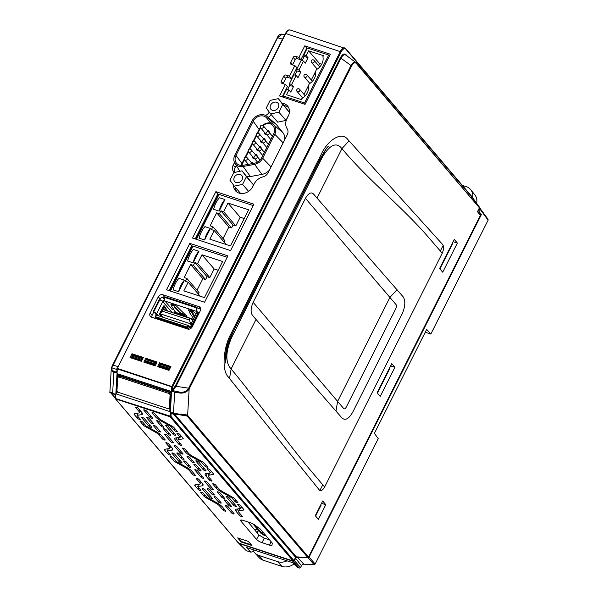 <?xml version="1.0" encoding="UTF-8"?>
<svg xmlns="http://www.w3.org/2000/svg" width="598" height="598" viewBox="0 0 598 598"><rect width="100%" height="100%" fill="white"/><g stroke="black" fill="none" stroke-linecap="round" stroke-linejoin="round"><path stroke-width="0.9" d="M112.506 393.207L112.686 393.634C110.211 392.811 109.277 392.251 109.897 391.952L112.633 393.252L110.391 392.602M282.562 39.132L277.285 37.629C278.519 35.125 280.118 33.951 282.084 34.108L277.629 37.644L111.819 367.86C111.602 369.549 112.364 370.708 114.106 371.358L113.859 372.031C111.908 371.306 111.056 370.05 111.295 368.263L112.775 364.937M109.897 391.952L111.295 368.263A0.665 0.456 -169.9 0 1 111.303 368.211L111.243 368.682M116.849 369.459L111.819 367.86A0.665 0.456 -169.9 0 0 111.303 368.211L112.409 365.438M114.106 371.358L116.117 372.016L116.849 371.328L115.87 372.689L117.014 371.717L116.894 368.637L117.014 371.717M117.888 366.544L112.701 365.086M345.973 48.894L471.687 196.346A0.665 0.553 139.5 0 1 471.949 197.108L345.906 49.268A0.665 0.553 -40.5 0 0 345.861 48.655L290.239 30.005A6.683 3.311 108.2 0 0 285.747 33.525L285.433 33.623M471.149 196.166L471.687 196.346M305.242 52.22L304.89 51.817M356.281 62.872L478.176 206.385M479.275 207.125A0.665 0.553 139.5 0 1 479.409 207.827L477.458 211.707L480.463 215.235L308.516 557.119A0.665 0.553 139.5 0 1 307.821 557.538L296.279 556.858A0.665 0.553 -40.5 0 0 295.584 557.284L173.697 414.332L171.163 413.382L171.648 412.941L171.364 412.5L170.243 413.412L171.648 412.941L173.771 413.502L173.472 413.076L178.989 414.122C183.003 414.108 185.881 414.519 187.63 415.363L308.516 557.119M471.493 198.005L471.949 197.108M345.995 55.166A0.665 0.553 139.5 0 1 346.025 54.657L347.229 56.07M346.16 55.36C344.508 53.97 342.789 54.926 341.002 58.223L340.352 57.812C342.385 54.239 344.276 53.192 346.025 54.657M479.409 207.827L356.259 63.381C354.831 62.177 353.283 63.037 351.617 65.959L341.002 58.223L175.999 386.301L175.349 385.889L340.352 57.812M351.617 65.959L189.491 388.311L175.999 386.301L172.934 390.673L172.523 389.814L175.349 385.889M345.906 49.268A6.01 2.983 108.2 0 0 341.122 51.929L172.702 386.794L172.523 389.814L171.611 389.844L172.59 391.428L172.934 390.673L180.222 392.228C183.885 392.482 186.643 391.242 188.512 388.491L350.966 65.548C352.88 62.349 354.599 61.392 356.116 62.685L345.794 55.016M189.491 388.311L189.155 388.947C187.174 391.929 184.191 393.305 180.207 393.08L174.683 392.191L175.05 391.413M319.923 490.45L322.756 484.814M303.074 551.976L303.463 551.192M440.345 251.018L443.178 245.382M439.597 268.547L454.256 239.402L457.365 243.057L442.707 272.202L439.597 268.547M453.314 241.271L453.927 241.981L457.365 243.057M453.927 241.981L453.067 241.764M325.805 504.645L318.413 519.348L315.296 515.693L322.688 500.989L325.805 504.645L321.5 503.352M321.746 502.858L322.359 503.568M380.231 396.429L377.114 392.774L391.772 363.629L394.889 367.284L380.231 396.429M390.838 365.49L391.451 366.2L394.889 367.284M390.584 365.991L391.451 366.2M229.52 378.534L319.28 489.919C320.842 491.399 322.628 490.427 324.632 487.011L307.783 467.083C281.979 436.039 256.273 398.948 231.12 368.959L229.796 367.314C225.341 360.751 225.977 350.779 231.688 337.384L322.105 157.603C329.109 145.718 335.254 142.219 340.561 147.101L341.936 148.625L317.045 198.125L313.427 193.887C311.072 191.779 308.419 193.251 305.458 198.319L253.156 302.319C250.712 307.992 250.465 312.291 252.408 315.221L256.019 319.459L231.12 368.959L229.52 378.534L228.137 376.815C221.297 369.706 223.727 346.676 230.835 334.058L321.253 154.277C327.405 140.537 341.346 131.014 347.61 139.267L349.053 140.866L341.936 148.625C366.97 178.705 398.694 203.918 425.23 233.564L442.221 253.216C443.865 249.373 444.015 246.488 442.677 244.567L349.053 140.866M317.045 198.125L403.089 296.735C405.683 300.846 405.354 306.58 402.103 313.943L352.708 412.164C348.896 418.847 345.352 420.813 342.063 418.069L256.019 319.459M253.156 302.319L343.663 408.494C344.433 409.286 345.323 408.8 346.324 407.021L395.726 308.8C396.594 306.856 396.676 305.421 395.973 304.502L305.458 198.319L389.903 297.423L397.02 289.656M356.259 63.381A0.665 0.553 -40.5 0 0 356.116 62.685M175.842 392.527L176.133 391.72L180.222 392.228L180.207 393.08M307.821 557.538L186.935 415.804A0.665 0.568 -46.8 0 0 187.63 415.363L189.155 388.947L188.512 388.491M186.935 415.804L184.864 414.96L178.937 414.511L178.989 414.122M184.864 414.96L178.937 414.511L174.631 413.39M178.937 414.481L173.771 413.502M174.168 413.652L296.279 556.858M173.697 414.332A0.665 0.553 139.5 0 1 174.399 413.906L187.204 416.081M115.466 398.485L115.347 395.405L115.474 398.492L170.983 416.402L293.924 560.588L295.584 557.284M174.855 413.786L171.447 412.934M293.924 560.588A0.665 0.553 139.5 0 1 293.08 560.984L170.146 416.799L171.776 386.824L117.186 368.884L117.328 368.398L115.556 398.859L238.497 543.044A0.665 0.553 139.5 0 1 238.168 542.663M341.122 51.929L285.747 33.525L117.328 368.398L172.702 386.794L171.783 386.831L171.91 386.33L340.329 51.465A6.683 3.311 -71.8 0 1 344.822 47.937M315.535 75.198L314.384 73.86M302.476 60.009L301.399 58.761M303.784 57.401L302.715 56.145M162.933 297.034L164.398 298.746M218.479 194.32L195.92 239.178M192.466 246.032L169.907 290.882M155.659 317.725L155.316 318.405M164.338 299.209L162.551 297.139M151.855 317.269A3.341 2.781 139.5 0 1 152.154 315.258L153.626 312.328M159.875 299.912L160.294 299.082A3.341 2.781 139.5 0 1 164.502 297.101L164.943 297.243M158.268 296.892L150.135 313.068A3.603 2.997 -40.5 0 0 150.524 316.559A3.603 2.997 -40.5 0 0 151.541 317.164L187.652 329.035A3.603 2.997 -40.5 0 0 192.19 326.897L200.33 310.713A3.603 2.997 -40.5 0 0 200.24 307.589A3.603 2.997 -40.5 0 0 198.925 306.625L162.813 294.754A3.603 2.997 -40.5 0 0 158.268 296.892L160.294 299.082M197.295 307.873L200.614 308.972A3.341 2.781 139.5 0 1 200.711 309.002M131.964 353.732L130.028 357.589L141.427 361.334L143.363 357.484L131.964 353.732L132.995 354.965M155.211 365.864L157.147 362.014L145.748 358.262L143.812 362.119L155.211 365.864M157.595 366.649L168.995 370.394L170.931 366.544L159.531 362.792L157.595 366.649M227.905 255.892L189.843 243.379L166.513 289.768L204.576 302.274L227.905 255.892M215.848 191.666L192.519 238.056L230.581 250.569L253.911 204.18L215.848 191.666L217.754 194.088L219.01 194.5M233.549 185.081A10.951 9.105 -40.5 0 0 235.918 191.248A10.951 9.105 -40.5 0 0 252.797 186.591L254.105 183.997A11.766 9.785 139.5 0 1 262.933 176.888A6.944 5.771 -40.5 0 0 268.143 172.695L287.264 134.677A6.944 5.771 -40.5 0 0 287.152 128.734A11.766 9.785 139.5 0 1 287.571 117.582L288.43 115.728A10.951 9.105 -40.5 0 0 288.004 106.556A10.951 9.105 -40.5 0 0 282.316 103.252M234.513 162.544L233.175 165.205A6.944 5.771 -40.5 0 0 233.93 171.925A6.944 5.771 -40.5 0 0 234.551 172.441M269.257 112.088A6.421 5.337 139.5 0 1 265.467 115.421M304.771 45.844L298.963 57.401L295.591 56.294A1.936 1.607 -40.5 0 0 293.162 57.438L290.688 62.349A1.936 1.607 -40.5 0 0 291.443 64.547L294.807 65.653L289.514 76.178L286.15 75.071A1.936 1.607 -40.5 0 0 283.714 76.215L281.247 81.126A1.936 1.607 -40.5 0 0 282.002 83.324L285.366 84.43L279.558 95.986L305.077 104.373L330.29 54.231L304.771 45.844L307.155 48.416M292.572 64.913A1.667 1.39 139.5 0 1 292.714 64.539L295.18 59.628A1.667 1.39 139.5 0 1 297.288 58.634L300.869 59.815L298.963 57.401M283.131 83.698A1.667 1.39 139.5 0 1 283.265 83.316L285.739 78.405A1.667 1.39 139.5 0 1 287.84 77.411L291.428 78.592L296.944 67.611L294.807 65.653M291.428 78.592L289.514 76.178M282.234 96.869L287.503 86.389L285.366 84.43M300.869 59.815L306.684 48.259M268.121 117.387A6.683 5.554 -40.5 0 0 271.141 114.524M234.894 172.366A6.683 5.554 139.5 0 1 235.193 167.395L236.21 165.384M237.01 192.137A10.689 8.888 139.5 0 1 235.597 187.608M284.379 105.652A10.689 8.888 139.5 0 1 288.699 107.782M195.202 238.938L217.754 194.088M169.189 290.65L191.749 245.8L189.843 243.379M191.749 245.8L193.005 246.212M164.719 368.988L164.375 368.585M160.503 363.95L159.531 362.792M150.935 364.459L150.621 364.085M146.749 359.458L145.748 358.262M171.903 386.33L171.611 389.844M169.78 411.559L116.296 393.977L117.47 373.757L170.953 391.331L169.78 411.559M170.624 434.933L166.416 429.992A1.667 0.419 -153.3 0 0 164.839 428.983A1.667 0.419 -153.3 0 0 163.546 428.781A1.667 0.419 -153.3 0 0 163.658 429.087L167.874 434.028A1.667 0.419 -153.3 0 0 169.481 435.052A1.667 0.419 -153.3 0 0 170.744 435.224A1.667 0.419 -153.3 0 0 170.624 434.933M221.103 502.746L216.887 497.805A1.667 0.419 -153.3 0 0 215.31 496.796A1.667 0.419 -153.3 0 0 214.024 496.594A1.667 0.419 -153.3 0 0 214.129 496.901L218.345 501.842A1.667 0.419 -153.3 0 0 219.952 502.858A1.667 0.419 -153.3 0 0 221.223 503.038A1.667 0.419 -153.3 0 0 221.103 502.746M207.267 488.85L211.483 493.791A1.667 0.419 -153.3 0 0 213.09 494.815A1.667 0.419 -153.3 0 0 214.361 494.987A1.667 0.419 -153.3 0 0 214.241 494.695L210.025 489.755A1.667 0.419 -153.3 0 0 208.448 488.753A1.667 0.419 -153.3 0 0 207.162 488.544A1.667 0.419 -153.3 0 0 207.267 488.85L207.499 488.469M217.47 492.206L221.686 497.147A1.667 0.419 -153.3 0 0 223.293 498.164A1.667 0.419 -153.3 0 0 224.556 498.343A1.667 0.419 -153.3 0 0 224.437 498.052L220.228 493.111A1.667 0.419 -153.3 0 0 218.651 492.102A1.667 0.419 -153.3 0 0 217.358 491.9A1.667 0.419 -153.3 0 0 217.47 492.206L217.702 491.825M231.299 506.102L227.091 501.154A1.667 0.419 -153.3 0 0 225.513 500.152A1.667 0.419 -153.3 0 0 224.22 499.943A1.667 0.419 -153.3 0 0 224.332 500.249L228.548 505.19A1.667 0.419 -153.3 0 0 230.155 506.214A1.667 0.419 -153.3 0 0 231.419 506.386A1.667 0.419 -153.3 0 0 231.299 506.102M234.027 513.6L228.01 506.543A1.667 0.419 -153.3 0 0 226.433 505.534A1.667 0.419 -153.3 0 0 225.14 505.332A1.667 0.419 -153.3 0 0 225.252 505.639L231.269 512.695A1.667 0.419 -153.3 0 0 232.876 513.719A1.667 0.419 -153.3 0 0 234.147 513.891A1.667 0.419 -153.3 0 0 234.027 513.6M240.852 508.42L236.464 509.122A10.809 2.713 -153.3 0 0 235.56 509.593A10.809 2.713 -153.3 0 0 236.262 511.574L239.544 515.416A1.667 0.419 -153.3 0 0 241.151 516.433A1.667 0.419 -153.3 0 0 242.414 516.605A1.667 0.419 -153.3 0 0 242.295 516.321L239.021 512.479A7.468 1.876 26.7 0 1 238.497 511.185A7.468 1.876 26.7 0 1 239.163 510.782L243.543 510.087A3.678 0.919 -153.3 0 0 243.872 509.885A3.678 0.919 -153.3 0 0 243.61 509.249L240.456 505.549A1.667 0.419 -153.3 0 0 238.886 504.548A1.667 0.419 -153.3 0 0 237.593 504.338A1.667 0.419 -153.3 0 0 237.705 504.645L240.852 508.42M180.177 437.258L175.79 437.953A10.809 2.713 -153.3 0 0 174.885 438.431A10.809 2.713 -153.3 0 0 175.588 440.405L178.862 444.247A1.667 0.419 -153.3 0 0 180.476 445.271A1.667 0.419 -153.3 0 0 181.74 445.443A1.667 0.419 -153.3 0 0 181.62 445.151L178.346 441.317A7.468 1.876 26.7 0 1 177.823 440.023A7.468 1.876 26.7 0 1 178.488 439.62L182.868 438.917A3.678 0.919 -153.3 0 0 183.197 438.723A3.678 0.919 -153.3 0 0 182.936 438.087L179.781 434.387A1.667 0.419 -153.3 0 0 178.204 433.378A1.667 0.419 -153.3 0 0 176.918 433.176A1.667 0.419 -153.3 0 0 177.03 433.483L180.177 437.258L181.037 435.86M197.721 486.533L202.102 485.83A10.809 2.713 -153.3 0 0 203.066 485.247A10.809 2.713 -153.3 0 0 202.303 483.378L199.029 479.536A1.667 0.419 -153.3 0 0 197.452 478.535A1.667 0.419 -153.3 0 0 196.166 478.325A1.667 0.419 -153.3 0 0 196.271 478.632L199.545 482.474A7.468 1.876 26.7 0 1 200.038 483.842A7.468 1.876 26.7 0 1 199.411 484.163L195.03 484.866A3.678 0.919 -153.3 0 0 194.716 485.023A3.678 0.919 -153.3 0 0 194.955 485.703L198.11 489.396A1.667 0.419 -153.3 0 0 199.725 490.42A1.667 0.419 -153.3 0 0 200.988 490.592A1.667 0.419 -153.3 0 0 200.868 490.308L197.714 486.608L198.618 484.29M237.81 502.447L234.655 498.747A3.678 0.919 -153.3 0 0 232.555 497.2L223.106 491.952A7.468 1.876 26.7 0 1 218.846 488.813L215.572 484.971A1.667 0.419 -153.3 0 0 213.994 483.969A1.667 0.419 -153.3 0 0 212.709 483.76A1.667 0.419 -153.3 0 0 212.813 484.066L216.087 487.908A10.809 2.713 -153.3 0 0 222.254 492.453L231.71 497.7L235.051 501.543A1.667 0.419 -153.3 0 0 236.666 502.559A1.667 0.419 -153.3 0 0 237.929 502.731A1.667 0.419 -153.3 0 0 237.81 502.447M213.322 489.314L207.304 482.257A1.667 0.419 -153.3 0 0 205.727 481.248A1.667 0.419 -153.3 0 0 204.434 481.046A1.667 0.419 -153.3 0 0 204.546 481.353L210.563 488.409A1.667 0.419 -153.3 0 0 212.17 489.433A1.667 0.419 -153.3 0 0 213.441 489.605A1.667 0.419 -153.3 0 0 213.322 489.314M226.291 496.729L233.512 505.198A1.667 0.419 -153.3 0 0 235.119 506.222A1.667 0.419 -153.3 0 0 236.382 506.394A1.667 0.419 -153.3 0 0 236.27 506.102L229.041 497.633A1.667 0.419 -153.3 0 0 227.472 496.624A1.667 0.419 -153.3 0 0 226.179 496.422A1.667 0.419 -153.3 0 0 226.291 496.729L226.515 496.347M200.764 492.505L203.918 496.205A3.678 0.919 -153.3 0 0 206.011 497.753L215.467 503A7.468 1.876 26.7 0 1 219.728 506.14L223.002 509.974A1.667 0.419 -153.3 0 0 224.609 510.998A1.667 0.419 -153.3 0 0 225.872 511.17A1.667 0.419 -153.3 0 0 225.76 510.886L222.478 507.044A10.809 2.713 -153.3 0 0 216.312 502.499L206.863 497.252L203.514 493.41A1.667 0.419 -153.3 0 0 201.945 492.408A1.667 0.419 -153.3 0 0 200.651 492.199A1.667 0.419 -153.3 0 0 200.764 492.505L200.988 492.124M212.283 498.224L205.062 489.755A1.667 0.419 -153.3 0 0 203.484 488.745A1.667 0.419 -153.3 0 0 202.191 488.536A1.667 0.419 -153.3 0 0 202.303 488.843L209.524 497.319A1.667 0.419 -153.3 0 0 211.139 498.336A1.667 0.419 -153.3 0 0 212.402 498.515A1.667 0.419 -153.3 0 0 212.283 498.224M167.38 450.944L171.768 450.249A10.809 2.713 -153.3 0 0 172.732 449.666A10.809 2.713 -153.3 0 0 171.97 447.797L168.696 443.955A1.667 0.419 -153.3 0 0 167.119 442.946A1.667 0.419 -153.3 0 0 165.825 442.744A1.667 0.419 -153.3 0 0 165.938 443.051L169.212 446.893A7.468 1.876 26.7 0 1 169.697 448.253A7.468 1.876 26.7 0 1 169.07 448.582L164.689 449.285A3.678 0.919 -153.3 0 0 164.383 449.442A3.678 0.919 -153.3 0 0 164.622 450.115L167.776 453.815A1.667 0.419 -153.3 0 0 169.383 454.839A1.667 0.419 -153.3 0 0 170.647 455.011A1.667 0.419 -153.3 0 0 170.535 454.719L167.38 451.027L168.285 448.709M203.686 478.019L197.669 470.962A1.667 0.419 -153.3 0 0 196.092 469.953A1.667 0.419 -153.3 0 0 194.806 469.744A1.667 0.419 -153.3 0 0 194.911 470.05L200.935 477.114A1.667 0.419 -153.3 0 0 202.543 478.131A1.667 0.419 -153.3 0 0 203.806 478.31A1.667 0.419 -153.3 0 0 203.686 478.019M210.511 472.839L206.131 473.541A10.809 2.713 -153.3 0 0 205.219 474.012A10.809 2.713 -153.3 0 0 205.929 475.993L209.203 479.828A1.667 0.419 -153.3 0 0 210.81 480.852A1.667 0.419 -153.3 0 0 212.081 481.024A1.667 0.419 -153.3 0 0 211.961 480.74L208.687 476.898A7.468 1.876 26.7 0 1 208.156 475.604A7.468 1.876 26.7 0 1 208.822 475.201L213.209 474.506A3.678 0.919 -153.3 0 0 213.531 474.304A3.678 0.919 -153.3 0 0 213.277 473.668L210.122 469.968A1.667 0.419 -153.3 0 0 208.545 468.967A1.667 0.419 -153.3 0 0 207.252 468.757A1.667 0.419 -153.3 0 0 207.364 469.064L210.511 472.839M170.423 456.924L173.577 460.624A3.678 0.919 -153.3 0 0 175.677 462.172L185.126 467.412A7.468 1.876 26.7 0 1 189.387 470.551L192.661 474.393A1.667 0.419 -153.3 0 0 194.275 475.417A1.667 0.419 -153.3 0 0 195.539 475.589A1.667 0.419 -153.3 0 0 195.419 475.298L192.145 471.463A10.809 2.713 -153.3 0 0 185.978 466.918L176.522 461.671L173.181 457.829A1.667 0.419 -153.3 0 0 171.604 456.82A1.667 0.419 -153.3 0 0 170.318 456.618A1.667 0.419 -153.3 0 0 170.423 456.924L170.654 456.543M181.949 462.643L174.721 454.166A1.667 0.419 -153.3 0 0 173.143 453.164A1.667 0.419 -153.3 0 0 171.858 452.955A1.667 0.419 -153.3 0 0 171.962 453.262L179.191 461.738A1.667 0.419 -153.3 0 0 180.798 462.755A1.667 0.419 -153.3 0 0 182.061 462.927A1.667 0.419 -153.3 0 0 181.949 462.643M207.476 466.866L204.322 463.166A3.678 0.919 -153.3 0 0 202.221 461.619L192.773 456.371A7.468 1.876 26.7 0 1 188.512 453.232L185.231 449.39A1.667 0.419 -153.3 0 0 183.661 448.388A1.667 0.419 -153.3 0 0 182.368 448.179A1.667 0.419 -153.3 0 0 182.48 448.485L185.754 452.327A10.809 2.713 -153.3 0 0 191.921 456.872L201.563 462.254L204.718 465.954A1.667 0.419 -153.3 0 0 206.325 466.978A1.667 0.419 -153.3 0 0 207.588 467.15A1.667 0.419 -153.3 0 0 207.476 466.866M182.981 453.733L176.963 446.676A1.667 0.419 -153.3 0 0 175.386 445.667A1.667 0.419 -153.3 0 0 174.1 445.458A1.667 0.419 -153.3 0 0 174.205 445.764L180.23 452.828A1.667 0.419 -153.3 0 0 181.837 453.845A1.667 0.419 -153.3 0 0 183.1 454.024A1.667 0.419 -153.3 0 0 182.981 453.733M195.95 461.148L203.171 469.617A1.667 0.419 -153.3 0 0 204.785 470.641A1.667 0.419 -153.3 0 0 206.048 470.813A1.667 0.419 -153.3 0 0 205.929 470.521L198.708 462.052A1.667 0.419 -153.3 0 0 197.131 461.043A1.667 0.419 -153.3 0 0 195.838 460.841A1.667 0.419 -153.3 0 0 195.95 461.148L196.181 460.766M187.129 456.618L191.345 461.566A1.667 0.419 -153.3 0 0 192.952 462.583A1.667 0.419 -153.3 0 0 194.223 462.755A1.667 0.419 -153.3 0 0 194.103 462.471L189.887 457.53A1.667 0.419 -153.3 0 0 188.31 456.521A1.667 0.419 -153.3 0 0 187.025 456.311A1.667 0.419 -153.3 0 0 187.129 456.618L187.361 456.237M200.965 470.514L196.749 465.573A1.667 0.419 -153.3 0 0 195.172 464.571A1.667 0.419 -153.3 0 0 193.887 464.362A1.667 0.419 -153.3 0 0 193.991 464.668L198.207 469.609A1.667 0.419 -153.3 0 0 199.814 470.633A1.667 0.419 -153.3 0 0 201.085 470.805A1.667 0.419 -153.3 0 0 200.965 470.514M190.762 467.165L186.554 462.224A1.667 0.419 -153.3 0 0 184.976 461.215A1.667 0.419 -153.3 0 0 183.683 461.013A1.667 0.419 -153.3 0 0 183.795 461.32L188.004 466.261A1.667 0.419 -153.3 0 0 189.618 467.277A1.667 0.419 -153.3 0 0 190.882 467.457A1.667 0.419 -153.3 0 0 190.762 467.165M137.047 415.363L141.427 414.668A10.809 2.713 -153.3 0 0 142.391 414.085A10.809 2.713 -153.3 0 0 141.629 412.216L138.355 408.374A1.667 0.419 -153.3 0 0 136.778 407.365A1.667 0.419 -153.3 0 0 135.492 407.163A1.667 0.419 -153.3 0 0 135.597 407.47L138.871 411.304A7.468 1.876 26.7 0 1 139.364 412.672A7.468 1.876 26.7 0 1 138.736 413.001L134.356 413.704A3.678 0.919 -153.3 0 0 134.042 413.861A3.678 0.919 -153.3 0 0 134.281 414.534L137.435 418.234A1.667 0.419 -153.3 0 0 139.05 419.258A1.667 0.419 -153.3 0 0 140.313 419.43A1.667 0.419 -153.3 0 0 140.194 419.138L137.039 415.438L137.944 413.128M177.135 431.278L173.981 427.577A3.678 0.919 -153.3 0 0 171.88 426.038L162.432 420.79A7.468 1.876 26.7 0 1 158.171 417.651L154.897 413.809A1.667 0.419 -153.3 0 0 153.32 412.799A1.667 0.419 -153.3 0 0 152.034 412.598A1.667 0.419 -153.3 0 0 152.139 412.904L155.413 416.746A10.809 2.713 -153.3 0 0 161.58 421.291L171.035 426.531L174.377 430.373A1.667 0.419 -153.3 0 0 175.991 431.397A1.667 0.419 -153.3 0 0 177.255 431.569A1.667 0.419 -153.3 0 0 177.135 431.278M152.647 418.151L146.63 411.088A1.667 0.419 -153.3 0 0 145.052 410.086A1.667 0.419 -153.3 0 0 143.759 409.877A1.667 0.419 -153.3 0 0 143.871 410.183L149.889 417.247A1.667 0.419 -153.3 0 0 151.496 418.264A1.667 0.419 -153.3 0 0 152.767 418.436A1.667 0.419 -153.3 0 0 152.647 418.151M165.616 425.559L172.837 434.036A1.667 0.419 -153.3 0 0 174.444 435.052A1.667 0.419 -153.3 0 0 175.707 435.232A1.667 0.419 -153.3 0 0 175.595 434.94L168.367 426.471A1.667 0.419 -153.3 0 0 166.79 425.462A1.667 0.419 -153.3 0 0 165.504 425.26A1.667 0.419 -153.3 0 0 165.616 425.559L165.84 425.185M156.796 421.037L161.012 425.978A1.667 0.419 -153.3 0 0 162.619 427.002A1.667 0.419 -153.3 0 0 163.882 427.174A1.667 0.419 -153.3 0 0 163.762 426.89L159.554 421.941A1.667 0.419 -153.3 0 0 157.977 420.94A1.667 0.419 -153.3 0 0 156.683 420.73A1.667 0.419 -153.3 0 0 156.796 421.037L157.027 420.656M146.592 417.688L150.808 422.629A1.667 0.419 -153.3 0 0 152.415 423.646A1.667 0.419 -153.3 0 0 153.686 423.825A1.667 0.419 -153.3 0 0 153.566 423.534L149.351 418.593A1.667 0.419 -153.3 0 0 147.773 417.583A1.667 0.419 -153.3 0 0 146.488 417.382A1.667 0.419 -153.3 0 0 146.592 417.688L146.824 417.307M176.933 453.269L181.142 458.21A1.667 0.419 -153.3 0 0 182.756 459.234A1.667 0.419 -153.3 0 0 184.02 459.406A1.667 0.419 -153.3 0 0 183.9 459.115L179.692 454.174A1.667 0.419 -153.3 0 0 178.114 453.172A1.667 0.419 -153.3 0 0 176.821 452.963A1.667 0.419 -153.3 0 0 176.933 453.269L177.165 452.888M160.428 431.584L156.213 426.643A1.667 0.419 -153.3 0 0 154.635 425.634A1.667 0.419 -153.3 0 0 153.35 425.432A1.667 0.419 -153.3 0 0 153.454 425.731L157.67 430.68A1.667 0.419 -153.3 0 0 159.277 431.696A1.667 0.419 -153.3 0 0 160.548 431.868A1.667 0.419 -153.3 0 0 160.428 431.584M140.089 421.343L143.243 425.043A3.678 0.919 -153.3 0 0 145.336 426.583L154.792 431.831A7.468 1.876 26.7 0 1 159.053 434.97L162.327 438.812A1.667 0.419 -153.3 0 0 163.934 439.836A1.667 0.419 -153.3 0 0 165.198 440.008A1.667 0.419 -153.3 0 0 165.078 439.717L161.804 435.875A10.809 2.713 -153.3 0 0 155.637 431.33L146.189 426.09L142.84 422.248A1.667 0.419 -153.3 0 0 141.27 421.239A1.667 0.419 -153.3 0 0 139.977 421.037A1.667 0.419 -153.3 0 0 140.089 421.343L140.313 420.962M151.608 427.062L144.387 418.585A1.667 0.419 -153.3 0 0 142.81 417.583A1.667 0.419 -153.3 0 0 141.517 417.374A1.667 0.419 -153.3 0 0 141.629 417.681L148.85 426.15A1.667 0.419 -153.3 0 0 150.464 427.174A1.667 0.419 -153.3 0 0 151.728 427.346A1.667 0.419 -153.3 0 0 151.608 427.062M173.353 442.438L167.335 435.374A1.667 0.419 -153.3 0 0 165.758 434.372A1.667 0.419 -153.3 0 0 164.465 434.163A1.667 0.419 -153.3 0 0 164.577 434.469L170.594 441.533A1.667 0.419 -153.3 0 0 172.202 442.55A1.667 0.419 -153.3 0 0 173.472 442.722A1.667 0.419 -153.3 0 0 173.353 442.438M256.236 526.113L255.481 525.493A4.694 1.181 -153.3 0 0 250.487 522.794L243.057 520.35A4.694 1.181 -153.3 0 0 240.56 520.215A4.694 1.181 -153.3 0 0 240.874 521.06L256.527 539.418A4.694 1.181 -153.3 0 0 262.088 542.678L269.519 545.114A4.694 1.181 -153.3 0 0 272.03 545.226A4.694 1.181 -153.3 0 0 272.008 544.875L272.232 543.634A6.361 1.6 -153.3 0 0 271.791 542.521L260.676 529.484A6.361 1.6 -153.3 0 0 258.822 527.907L256.236 526.113M237.66 537.886L241.166 541.997L251.937 545.54L248.439 541.429L237.66 537.886M293.08 560.984L238.497 543.044M170.146 416.799L115.564 398.859A0.665 0.553 -40.5 0 1 115.339 398.716L238.281 542.902M239.409 539.949L239.708 539.359M115.631 395.652L114.637 393.955L115.616 395.3M241.465 541.422L241.166 541.997M248.103 522.009L259.001 535.016L264.234 538.103L269.504 539.837M274.25 539.022L262.776 524.76L260.728 523.041M211.565 463.988L210.287 463.876M232.099 496.945L231.71 497.7M239.663 498.336L239.88 497.379L236.741 493.634L234.117 491.833M232.353 497.088L231.897 497.842M174.145 420.11L171.888 418.847M202.019 461.507L201.563 462.254M205.286 456.633L203.006 455.34M201.765 461.364L201.369 462.119M181 435.815L180.185 437.183M245.591 504.989L245.651 504.256L242.511 500.519C241.368 499.711 240.725 499.494 240.575 499.876M117.47 373.757L118.71 375.17L118.606 376.972M117.507 391.795L116.296 393.977M170.893 392.318L118.71 375.17M169.174 408.187L169.959 408.449M110.936 392.968A0.665 0.561 -45.6 0 0 110.974 393.013L110.974 393.013A0.665 0.561 -45.6 0 0 111.153 393.125L115.205 397.857M114.801 394.381L115.294 394.486M288.737 554.51L287.1 553.972M172.134 312.545L162.738 301.609A2.504 0.628 26.7 0 0 159.756 299.875L159.21 299.695L153.095 311.85L156.108 313.868A2.549 2.108 -40.7 0 0 155.936 315.609M153.095 311.85L153.649 312.029A2.504 0.628 26.7 0 1 156.624 313.763L156.945 314.137L156.108 313.868M158.328 315.744L156.945 314.137A1.525 1.263 -40.7 0 0 156.878 315.273M154.927 317.179L187.159 328.018L155.293 317.605L155.211 316.596A2.504 1.256 -71.9 0 1 156.908 315.281L188.774 325.686A2.504 1.256 -71.9 0 1 189.08 325.903L188.968 327.158L187.301 326.62M155.211 316.596L187.077 327.009L186.793 327.584M187.159 328.018L187.451 327.442A1.488 0.74 -71.9 0 1 188.639 326.785L188.968 327.166M187.077 327.009A2.504 1.256 -71.9 0 1 188.774 325.686M192.152 324.609L198.267 312.455L198.813 312.634L192.706 324.789L192.152 324.609A2.504 0.628 -153.3 0 0 190.829 324.542A2.504 0.628 -153.3 0 0 191.009 324.998L192.167 325.648A2.549 2.108 139.3 0 1 188.968 327.158M191.33 325.372A1.525 1.263 139.3 0 1 189.409 326.284M197.572 312.283A1.525 1.263 -40.7 0 0 196.847 311.491L164.981 301.078A1.525 1.263 139.3 0 0 163.06 301.99M171.947 305.825L170.781 304.09L171.417 303.956L176.253 305.877L186.965 316.364L186.449 316.626L181.717 314.369L174.855 307.484L173.487 305.369L172.321 305.339L171.776 306.475L175.76 312.425L181.717 314.369M176.694 312.724L178.608 314.1L186.255 316.596M178.503 314.032L176.44 312.634L181.127 314.167M189.409 311.528L188.25 309.794L192.272 310.773L196.151 313.965M193.475 319.28L175.618 313.449A1.525 1.263 -40.7 0 0 174.855 313.427M164.831 297.475L165.123 296.892L196.989 307.305L196.697 307.88L164.831 297.475A2.504 1.256 108.1 0 0 164.659 300.704M196.989 307.305L197.071 308.314A1.488 0.74 108.1 0 0 196.966 310.227L196.847 311.491L197.527 312.276M196.697 307.88A2.504 1.256 108.1 0 0 196.525 311.11M193.939 318.353L193.229 318.129L189.237 312.178L191.524 310.631L194.843 316.559M190.949 311.072L194.402 317.441M173.181 305.264L173.756 304.823L172.321 305.339M174.855 307.484L175.431 307.118L179.871 312.552L185.769 315.191M186.666 315.677L186.202 316.551M198.267 312.455A2.504 0.628 -153.3 0 0 196.944 312.395L190.829 324.542M198.813 312.634L199.164 313.038M192.706 324.789L193.049 325.185L191.846 325.267L192.167 325.648M158.829 318.764L159.786 319.878M163.635 305.959L166.76 310.788M162.454 301.332A2.549 2.108 139.3 0 1 164.39 300.121M165.055 310.227L162.933 307.118L163.254 306.482A1.271 0.635 -71.9 0 1 164.308 305.974L167.597 311.057M162.26 317.03L159.808 314.929A1.271 0.635 -71.9 0 1 159.853 313.24L160.174 312.605L160.548 312.926M181.971 326.321L182.696 327.405M189.11 329.147L187.421 327.495M164.502 320.618L165.205 321.657M172.149 323.937L170.886 322.703M166.065 318.271L169.241 319.31M169.316 322.187L169.548 323.084M171.529 320.057L170.168 319.272M187.652 329.035L186.337 327.749M187.025 328.825L186.89 328.287M186.703 325.013L183.534 323.974M187.637 324.976L189.663 326.336M189.88 318.338L163.179 309.615L162.402 311.177L189.095 319.893L189.88 318.338L192.907 320.102L191.016 323.862L189.095 319.893M162.402 311.177L160.129 313.771L191.113 323.974M163.179 309.615L162.013 310.011L160.129 313.771L163.187 317.329M166.603 321.305L167.582 322.434M248.611 151.907A1.667 1.383 -40.7 0 0 251.145 149.732A1.667 1.667 0 0 0 248.484 149.889A1.667 1.667 0 0 0 248.611 151.907L254.217 158.425A1.667 1.383 -40.7 0 0 254.651 158.739M260.683 127.905A1.667 1.383 -40.7 0 0 263.217 125.722A1.667 1.667 0 0 0 260.564 125.886A1.667 1.667 0 0 0 260.683 127.905L266.289 134.415A1.667 1.383 -40.7 0 0 266.723 134.737M256.662 135.903A1.667 1.383 -40.7 0 0 259.196 133.728A1.667 1.667 0 0 0 256.535 133.885A1.667 1.667 0 0 0 256.662 135.903L262.26 142.421A1.667 1.383 -40.7 0 0 262.701 142.735M252.633 143.909A1.667 1.383 -40.7 0 0 255.167 141.726A1.667 1.667 0 0 0 252.513 141.89A1.667 1.667 0 0 0 252.633 143.909L258.239 150.419A1.667 1.383 -40.7 0 0 258.672 150.741M269.212 132.509A2.504 2.078 -40.7 0 0 268.001 130.409A2.504 2.078 -40.7 0 0 267.164 130.312M264.63 132.494A2.504 2.078 -40.7 0 0 265.818 134.744A2.504 2.078 -40.7 0 0 266.805 134.827M265.191 140.508A2.504 2.078 -40.7 0 0 263.972 138.415A2.504 2.078 -40.7 0 0 263.142 138.317M260.608 140.493A2.504 2.078 -40.7 0 0 261.797 142.75A2.504 2.078 -40.7 0 0 262.776 142.825M261.162 148.513A2.504 2.078 -40.7 0 0 259.951 146.413A2.504 2.078 -40.7 0 0 259.113 146.323M256.587 148.498A2.504 2.078 -40.7 0 0 257.768 150.748A2.504 2.078 -40.7 0 0 258.755 150.831M257.14 156.512A2.504 2.078 -40.7 0 0 255.922 154.419A2.504 2.078 -40.7 0 0 255.092 154.321M252.558 156.497A2.504 2.078 -40.7 0 0 253.746 158.754A2.504 2.078 -40.7 0 0 254.726 158.829M253.014 163.463A2.504 2.078 -40.7 0 0 251.9 162.417A2.504 2.078 -40.7 0 0 251.07 162.327M270.431 139.05A2.504 2.078 -40.7 0 0 270.475 140.179M266.409 147.048A2.504 2.078 -40.7 0 0 266.454 148.184M262.38 155.054A2.504 2.078 -40.7 0 0 262.425 156.183M244.44 159.711L242.691 163.179A8.507 7.049 -40.7 0 0 241.913 165.444M272.008 124.646A8.507 7.049 -40.7 0 0 262.926 125.453M260.608 127.8A8.507 7.049 -40.7 0 0 259.868 129.033L257.798 133.152M256.512 135.701L253.769 141.15M252.483 143.707L249.747 149.156M248.462 151.705L245.718 157.154M266.805 118.157A8.536 7.079 -40.7 0 0 266.028 117.358A8.536 7.079 -40.7 0 0 263.92 116.184A8.536 7.079 -40.7 0 0 253.171 121.274L236.001 155.42A8.536 7.079 -40.7 0 0 236.016 162.544A8.536 7.079 -40.7 0 0 243.094 165.31L254.606 163.164A8.536 7.079 -40.7 0 0 261.58 157.872L273.652 133.87A8.536 7.079 -40.7 0 0 273.226 126.156L266.805 118.157M236.158 182.532A4.679 3.88 -40.7 0 0 241.465 180.648A4.679 3.88 -40.7 0 0 241.734 175.438A4.679 3.88 -40.7 0 0 240.224 174.444A4.679 3.88 -40.7 0 0 234.909 176.335A4.679 3.88 -40.7 0 0 234.648 181.538A4.679 3.88 -40.7 0 0 236.158 182.532M276.53 102.251A4.679 3.88 139.3 0 1 278.048 103.245A4.679 3.88 139.3 0 1 277.778 108.455A4.679 3.88 139.3 0 1 272.464 110.338A4.679 3.88 139.3 0 1 270.954 109.344A4.679 3.88 139.3 0 1 271.223 104.142A4.679 3.88 139.3 0 1 276.53 102.251M262.679 158.231L274.751 134.229A9.874 8.185 -40.7 0 0 274.258 125.311L267.844 117.313A9.874 8.185 -40.7 0 0 266.94 116.378A9.874 8.185 -40.7 0 0 252.072 120.916L234.902 155.061A9.874 8.185 -40.7 0 0 234.917 163.299A9.874 8.185 -40.7 0 0 243.102 166.498L254.621 164.353A9.874 8.185 -40.7 0 0 262.679 158.231L271.081 166.849M284.588 139.992A11.631 9.643 -40.7 0 0 282.921 132.696L276.508 124.698A11.631 9.643 -40.7 0 0 275.446 123.607L266.94 116.378M247.056 176.672A11.631 9.643 -40.7 0 0 250.427 176.552L261.939 174.414A11.631 9.643 -40.7 0 0 269.436 170.116M270.647 113.949L266.26 108.059L270.109 100.404L278.347 98.64L282.734 104.53L278.885 112.185L270.647 113.949L277.719 122.171L285.956 120.4L288.916 114.51M278.347 98.64L289.402 112.215M282.734 104.53L289.395 112.275M278.885 112.185L285.956 120.4M242.041 170.834L233.803 172.598L229.953 180.252L234.341 186.142L242.579 184.378L246.428 176.724L242.041 170.834L253.492 184.939L246.428 176.724M251.915 188.078L253.492 184.939M242.579 184.378L248.596 191.375M234.341 186.142L240.635 193.468M284.431 105.659L286.823 106.444M270.625 122.919A10.316 8.551 -40.7 0 0 262.559 125.259M260.384 127.396A10.316 8.551 -40.7 0 0 259.106 129.4L257.118 133.354M256.273 135.036L253.096 141.352M252.244 143.042L249.067 149.358M248.222 151.047L245.045 157.356M244.193 159.046L241.936 163.546A10.316 8.551 -40.7 0 0 241.196 165.444M329.446 55.913L328.683 55.023L307.342 48.049L303.926 54.844L306.191 55.584L308.022 57.707L304.247 56.474L302.147 60.652M305.324 103.873L304.561 102.983L328.683 55.023M320.954 64.023L321.47 64.621M304.561 102.983L283.22 96.009L283.474 97.272M293.902 74.772L296.167 75.52L291.667 84.475L289.395 83.727L293.902 74.772M294.881 75.094L296.982 70.923L300.757 72.156L297.998 77.643L296.167 75.52M300.757 72.156L298.933 70.026L296.66 69.286L301.16 60.331L303.433 61.071L298.933 70.026M296.982 70.923L296.66 69.286M308.022 57.707L305.264 63.194L303.433 61.071M304.247 56.474L303.926 54.844M289.395 83.727L289.724 85.365L293.491 86.598L290.733 92.085L288.901 89.962L286.509 94.731L301.362 99.582L301.9 98.506A11.691 9.695 -40.7 0 0 308.374 85.634L309.278 83.832A11.691 9.695 -40.7 0 0 315.557 71.349L316.432 69.615A11.691 9.695 -40.7 0 0 322.905 56.743L323.443 55.666L308.59 50.815L306.191 55.584M321.679 64.263L319.556 63.567L308.59 50.815M293.491 86.598L291.667 84.475M319.556 63.567L318.562 65.541M316.933 68.777L316.551 69.547M315.58 71.468L311.296 79.99M309.674 83.219L309.398 83.757M308.396 85.753L304.031 94.432M302.409 97.668L302.02 98.431M283.22 96.009L286.636 89.222L288.901 89.962M289.724 85.365L287.623 89.543M257.76 518.174L257.544 518.615A3.341 0.837 -153.3 0 0 256.146 517.666M272.456 536.309L272.703 535.703M260.407 521.284A3.341 0.837 -153.3 0 0 260.279 521.187L257.536 519.303M261.789 522.899L261.431 523.542M264.413 525.978L264.196 526.457M258.725 520.125L258.142 520.006M260.855 523.13L261.304 522.331M263.711 525.881L263.927 525.41M254.778 524.954L262.275 533.67A1.667 0.419 -153.3 0 0 264.256 534.821L265.602 535.262M259.211 519.879L257.544 518.615M252.752 523.751L260.9 533.214A3.341 0.837 -153.3 0 0 264.869 535.531L266.207 535.972M273.959 538.11A3.341 0.837 -153.3 0 0 274.011 537.766L273.921 537.131M249.501 508.494L249.067 509.361M178.608 291.704A15.032 7.512 -71.9 0 1 180.94 285.261A15.032 7.512 -71.9 0 1 184.416 280.148L178.922 278.354A15.032 7.512 -71.9 0 0 175.438 283.467A15.032 7.512 -71.9 0 0 173.106 289.91L178.608 291.704L184.416 280.148M193.139 262.821A15.032 7.512 -71.9 0 1 195.471 256.378A15.032 7.512 -71.9 0 1 198.947 251.265L193.446 249.463A15.032 7.512 -71.9 0 0 189.97 254.576A15.032 7.512 -71.9 0 0 187.637 261.02L193.139 262.821L198.947 251.265M193.745 315.296L195.232 315.781M222.613 261.513L201.982 254.778L197.624 263.441L194.873 262.544L193.423 265.437L190.672 264.533L184.132 277.532L186.882 278.436L185.432 281.322L188.183 282.219L183.825 290.89L204.449 297.625L222.613 261.513M218.21 270.266L214.166 268.943L201.982 254.778M200.248 296.257L188.183 282.219M186.882 278.436L199.067 292.601L198.342 294.037M214.166 268.943L209.808 277.614L207.058 276.71L205.607 279.602L202.857 278.705L197.048 290.254M202.857 278.705L190.672 264.533M205.607 279.602L193.423 265.437M207.058 276.71L194.873 262.544M209.808 277.614L197.624 263.441M227.203 257.282L193.049 246.122L170.445 291.062M204.613 239.992A15.032 7.512 -71.9 0 1 206.953 233.556A15.032 7.512 -71.9 0 1 210.429 228.443L204.927 226.642A15.032 7.512 -71.9 0 0 201.451 231.755A15.032 7.512 -71.9 0 0 199.112 238.198L204.613 239.992L210.429 228.443M219.145 211.109A15.032 7.512 -71.9 0 1 221.477 204.666A15.032 7.512 -71.9 0 1 224.96 199.553L219.459 197.751A15.032 7.512 -71.9 0 0 215.975 202.864A15.032 7.512 -71.9 0 0 213.643 209.307L219.145 211.109L224.96 199.553M248.619 209.808L227.995 203.066L223.637 211.729L220.886 210.832L219.429 213.725L216.678 212.821L210.145 225.827L212.895 226.724L211.438 229.61L214.189 230.507L209.831 239.178L230.462 245.913L248.619 209.808M244.223 218.554L240.172 217.231L227.995 203.066M226.253 244.545L214.189 230.507M212.895 226.724L225.072 240.889L224.355 242.325M240.172 217.231L235.814 225.902L233.063 224.998L231.613 227.89L228.862 226.993L223.054 238.542M228.862 226.993L216.678 212.821M231.613 227.89L219.429 213.725M233.063 224.998L220.886 210.832M235.814 225.902L223.637 211.729M253.216 205.57L219.055 194.41L196.45 239.35M488.103 220.176L479.873 208.949L479.686 207.91L488.073 219.294L488.103 220.176L430.822 334.073L425.253 332.241M430.822 334.073L426.695 329.371L374.393 433.371L378.242 438.611L315.168 564.026L314.129 564.662L303.844 564.228A2.287 1.906 -40.5 0 0 301.482 565.678L300.57 567.502L299.306 568.1L298.14 567.719L292.796 562.725M476.546 203.933L471.897 196.817M480.396 208.493L472.016 196.877M480.03 208.224L480.426 209.36M299.306 568.1L293.162 561.32L239.133 543.56L246.294 550.676L238.841 543.388L238.744 542.423M472.285 197.96L471.979 198.573M479.873 208.949L478.796 211.094L477.907 210.802M479.813 214.473L477.645 211.333M240.74 540.57L240.441 541.153M258.276 530.172L255.817 529.365L255.234 530.523M258.493 530.426L257.245 532.915M292.684 559.137L291.047 558.599M307.357 555.759L306.258 555.714M314.129 564.662L308.06 557.755L297.341 557.306A1.667 1.39 -40.5 0 0 295.614 558.368L294.425 560.722L300.57 567.502M308.06 557.755L309.091 557.119L315.168 564.026M479.955 214.196L481.338 214.652L309.091 557.119M481.338 214.652L478.796 211.094M293.162 561.32L294.425 560.722M253.776 551.558L250.764 552.148L246.294 550.676M250.764 552.148L246.503 547.514L293.364 562.912L298.14 567.719M257.125 532.781L258.381 530.284M377.435 393.14L390.128 367.905L389.806 367.538M238.766 538.252L241.629 541.609L251.272 544.778L248.417 541.422M439.911 268.921L452.604 243.685L452.29 243.311M315.609 516.067L321.036 505.273L320.722 504.899M462.336 185.38L466.223 186.651A13.365 11.115 139.5 0 1 470.768 189.76L474.819 194.836A13.156 10.943 139.5 0 1 476.673 203.275M470.768 189.76A13.365 11.115 139.5 0 1 472.749 197.766M294.007 563.944A13.156 10.943 139.5 0 1 281.935 566.388L263.187 560.229A13.156 10.943 139.5 0 1 259.084 557.605L254.718 552.799A13.365 11.115 139.5 0 1 252.812 549.584M287.055 560.842A13.365 11.115 139.5 0 1 277.629 561.627L258.889 555.467A13.365 11.115 139.5 0 1 254.718 552.799M170.064 395.39A1.667 1.278 -119.1 0 0 168.771 393.417L119.152 377.106A1.667 1.278 -119.1 0 0 118.247 377.174A1.667 1.278 -119.1 0 0 117.686 378.175L116.976 390.345A1.667 1.278 -119.1 0 0 118.269 392.318L167.889 408.621A1.667 1.278 -119.1 0 0 169.361 407.559L170.064 395.39L170.736 395.016M169.361 407.559L170.034 407.178M168.771 393.417L170.086 392.684L120.467 376.381A1.667 1.278 -119.1 0 0 119.563 376.441L118.247 377.174M160.04 364.257L159.277 365.236L168.935 368.189L169.383 367.314L160.04 364.257L158.59 366.694L168.972 370.08L168.494 369.078L168.935 368.189L169.735 368.652L170.437 367.202L169.383 367.314M159.158 366.021L168.494 369.078M160.04 363.801L170.423 367.194M145.404 361.528L154.74 364.578L155.63 362.814L146.293 359.764L144.836 362.201L145.531 360.744L155.981 364.16L156.683 362.709L155.63 362.814M154.74 364.578L155.218 365.587L144.828 362.201M156.669 362.702L146.286 359.308L146.293 359.764M131.65 357.036L132.083 356.146L131.65 357.036L140.993 360.086L141.464 361.095L131.074 357.709M131.777 356.251L132.532 354.816L132.083 356.146L141.434 359.204L141.876 358.322L132.539 355.272M132.532 354.816L142.922 358.209L141.876 358.322M140.993 360.086L141.434 359.204L142.227 359.667L141.464 361.095M115.87 372.689L113.859 372.031L112.633 393.252L114.637 393.955M116.117 372.016L116.745 371.223M112.648 364.967L277.33 37.749M171.364 412.5L173.472 413.076L174.683 392.191L172.59 391.428M307.783 467.083L324.632 487.011L442.221 253.216M335.994 410.99L337.593 401.422L389.903 297.423M175.909 392.55L176.201 391.735M171.163 413.382L170.983 416.402M170.071 416.432L170.243 413.412M117.328 368.398L285.388 33.51C288.445 28.756 288.841 30.214 290.239 30.005M152.154 315.258L150.135 313.068M164.502 297.101L162.813 294.754M200.614 308.972L198.925 306.625M297.288 58.634L295.591 56.294M295.18 59.628L293.162 57.438M292.714 64.539L290.688 62.349M287.84 77.411L286.15 75.071M285.739 78.405L283.714 76.215M283.265 83.316L281.247 81.126M235.193 167.395L233.175 165.205M241.48 519.991L240.874 521.06M259.001 535.016L256.527 539.418M264.234 538.103L262.088 542.678M271.111 541.728L269.519 545.114M262.776 524.76L262.574 525.208M164.809 434.088L164.577 434.469M171.417 440.165L170.594 441.533M141.861 417.299L141.629 417.681M149.672 424.789L148.85 426.15M163.149 437.452L162.327 438.812M159.673 433.939L159.053 434.97M155.181 431.076L154.792 431.831M145.792 425.709L145.336 426.583M144.066 423.676L143.243 425.043M153.686 425.357L153.454 425.731M158.492 429.312L157.67 430.68M181.964 456.85L181.142 458.21M151.63 421.269L150.808 422.629M161.826 424.617L161.012 425.978M173.659 432.668L172.837 434.036M144.096 409.802L143.871 410.183M150.711 415.879L149.889 417.247M138.258 416.873L137.435 418.234M134.834 413.622L134.281 414.534M139.693 409.944L138.871 411.304M135.828 407.089L135.597 407.47M142.137 412.904L141.427 414.668M184.02 460.938L183.795 461.32M188.826 464.893L188.004 466.261M194.223 464.287L193.991 464.668M199.029 468.249L198.207 469.609M192.167 460.198L191.345 461.566M203.993 468.256L203.171 469.617M174.437 445.383L174.205 445.764M181.044 451.46L180.23 452.828M172.194 452.88L171.962 453.262M180.013 460.37L179.191 461.738M193.483 473.033L192.661 474.393M190.014 469.52L189.387 470.551M185.522 466.664L185.126 467.412M176.133 461.29L175.677 462.172M174.399 459.257L173.577 460.624M207.543 473.31L205.929 475.993M210.025 478.467L209.203 479.828M208.822 475.201L209.719 472.966M213.449 473.9L213.209 474.506M215.392 468.481L215.011 469.423M212.238 464.781L211.856 465.722M207.596 468.683L207.364 469.064M211.341 471.396L210.518 472.764M211.371 471.441L210.541 472.794M195.142 469.669L194.911 470.05M201.758 475.746L200.935 477.114M168.599 452.454L167.776 453.815M165.168 449.21L164.622 450.115M170.034 445.525L169.212 446.893M166.169 442.67L165.938 443.051M172.471 448.485L171.768 450.249M202.535 488.461L202.303 488.843M210.346 495.951L209.524 497.319M223.824 508.614L223.002 509.974M220.348 505.101L219.728 506.14M215.856 502.245L215.467 503M206.467 496.871L206.011 497.753M204.74 494.845L203.918 496.205M234.334 503.837L233.512 505.198M204.77 480.971L204.546 481.353M211.386 487.049L210.563 488.409M222.65 491.698L222.254 492.453M216.91 486.548L216.087 487.908M213.045 483.685L212.813 484.066M236.741 493.634L236.389 494.494M235.874 500.175L235.051 501.543M239.88 497.379L239.544 498.194M198.932 488.035L198.11 489.396M195.509 484.791L194.955 485.703M200.367 481.106L199.545 482.474M196.503 478.25L196.271 478.632M202.812 484.066L202.102 485.83M171.424 425.783L171.035 426.531M171.678 425.918L171.222 426.673M175.199 429.013L174.377 430.373M179.251 426.097L178.869 427.032M176.096 422.397L175.715 423.332M174.534 420.566L174.108 421.448M152.37 412.523L152.139 412.904M156.235 415.378L155.413 416.746M161.976 420.529L161.58 421.291M205.54 464.594L204.718 465.954M209.592 461.678L209.21 462.613M206.437 457.978L206.056 458.913M204.778 456.334L204.441 457.029M182.704 448.104L182.48 448.485M186.576 450.959L185.754 452.327M192.317 456.117L191.921 456.872M177.255 433.101L177.03 433.483M181.904 429.2L181.515 430.134M185.059 432.9L184.67 433.834M183.108 438.319L182.868 438.917M178.488 439.62L179.385 437.385M179.684 442.886L178.862 444.247M177.202 437.729L175.588 440.405M237.877 508.898L236.262 511.574M240.359 514.048L239.544 515.416M239.163 510.782L240.06 508.547M243.782 509.489L243.543 510.087M245.651 504.256L245.344 505.004M242.511 500.519L242.19 501.303M237.929 504.264L237.705 504.645M241.682 506.984L240.859 508.345M241.712 507.022L240.874 508.375M225.483 505.258L225.252 505.639M232.091 511.335L231.269 512.695M224.564 499.868L224.332 500.249M229.37 503.83L228.548 505.19M222.508 495.779L221.686 497.147M212.305 492.431L211.483 493.791M214.361 496.519L214.129 496.901M219.167 500.481L218.345 501.842M163.889 428.706L163.658 429.087M168.688 432.668L167.874 434.028M111.079 393.088A0.665 0.553 -40.5 0 0 111.355 393.342L115.205 394.687M159.756 299.875L153.649 312.029M191.098 328.25L190.201 327.203M192.354 326.568L191.921 326.052M175.618 313.449L174.07 311.648M172.239 309.517L164.981 301.078M192.317 313.188L192.9 312.821M162.738 301.609L156.624 313.763M162.933 307.118L160.174 312.605M161.46 320.423L160.496 319.31M256.437 155.884L251.145 149.732A1.667 1.383 -40.7 0 0 250.599 149.373M252.184 163.62L247.116 157.73A1.667 1.667 0 0 0 244.462 157.894A1.667 1.667 0 0 0 244.582 159.913A1.667 1.383 -40.7 0 0 247.116 157.73A1.667 1.383 -40.7 0 0 246.578 157.379M272.449 136.262L269.018 132.278A1.667 1.667 0 0 0 266.357 132.442A1.667 1.667 0 0 0 266.484 134.453A1.667 1.383 -40.7 0 0 269.018 132.278A1.667 1.383 -40.7 0 0 268.48 131.919M268.42 144.268L264.989 140.276A1.667 1.667 0 0 0 262.335 140.44A1.667 1.667 0 0 0 262.455 142.459A1.667 1.383 -40.7 0 0 264.989 140.276A1.667 1.383 -40.7 0 0 264.451 139.925M264.398 152.266L260.967 148.282A1.667 1.667 0 0 0 258.314 148.446A1.667 1.667 0 0 0 258.433 150.457A1.667 1.383 -40.7 0 0 260.967 148.282A1.667 1.383 -40.7 0 0 260.429 147.923M260.13 159.995L256.938 156.28A1.667 1.667 0 0 0 254.285 156.444A1.667 1.667 0 0 0 254.412 158.463A1.667 1.383 -40.7 0 0 256.938 156.28A1.667 1.383 -40.7 0 0 256.4 155.929M268.509 131.881L263.217 125.722A1.667 1.383 -40.7 0 0 262.679 125.371M264.488 139.88L259.196 133.728A1.667 1.383 -40.7 0 0 258.65 133.369M260.459 147.885L255.167 141.726A1.667 1.383 -40.7 0 0 254.628 141.375M274.751 134.229L283.153 142.84M274.258 125.311L282.921 132.696M267.844 117.313L276.508 124.698M243.102 166.498L250.427 176.552M254.621 164.353L261.939 174.414M259.106 129.4L253.171 121.274M241.936 163.546L236.001 155.42M297.595 91.793A1.667 1.383 139.3 0 1 297.057 91.442A1.667 1.667 0 0 1 298.836 88.766A1.667 1.667 0 0 1 299.583 89.259A1.667 1.383 139.3 0 1 297.595 91.793M299.045 88.908A1.667 1.383 139.3 0 1 299.583 89.259L305.234 95.829M304.86 77.351A1.667 1.383 139.3 0 1 304.315 76.993A1.667 1.667 0 0 1 306.101 74.316A1.667 1.667 0 0 1 306.849 74.817A1.667 1.383 139.3 0 1 304.86 77.351M306.311 74.458A1.667 1.383 139.3 0 1 306.849 74.817L312.395 81.268M312.126 62.91A1.667 1.383 139.3 0 1 311.58 62.551A1.667 1.667 0 0 1 313.367 59.875A1.667 1.667 0 0 1 314.114 60.376A1.667 1.383 139.3 0 1 312.126 62.91M313.576 60.017A1.667 1.383 139.3 0 1 314.114 60.376L319.758 66.939M254.912 514.841L254.479 515.708M257.835 518.264L257.626 518.683M265.497 527.249L265.258 527.728M263 532.213L262.275 533.67M267.112 529.148L266.865 529.641M264.615 534.111L264.256 534.821M272.524 535.494L272.247 536.055M301.482 565.678L295.614 558.368M297.341 557.306L303.844 564.228M277.629 561.627L281.935 566.388M258.889 555.467L263.187 560.229M119.152 377.106L120.467 376.381M284.693 34.893L282.084 34.108M230.94 336.046C227.756 342.497 225.932 349.157 225.476 356.034L225.685 363.016L226.418 350.645C228.855 340.838 233.556 329.827 240.531 317.613L318.734 162.118L326.486 148.394L328.392 146.136L326.052 148.82L319.773 159.397L230.447 337.07L225.678 353.665L225.685 363.016L226.567 349.897L231.576 335.403M356.214 62.768L355.788 62.364M139.364 412.672L140.485 410.871M208.156 475.604L209.165 473.055M215.691 468.832L215.317 469.781M210.541 472.824L211.393 471.456M169.697 448.253L170.819 446.452M200.038 483.842L201.16 482.033M179.363 426.225L178.989 427.174M209.696 461.805L209.322 462.755M180.275 427.772L179.953 428.295M185.358 433.251L184.984 434.2M177.823 440.023L178.824 437.474M238.497 511.185L239.506 508.636M245.875 504.817L245.658 505.362M240.874 508.405L241.727 507.037M115.197 397.947L110.458 392.602M197.774 312.32L197.34 311.812M159.285 319.713L158.328 318.599M161.161 320.326L160.197 319.212M244.582 159.913L248.379 164.323M266.484 134.453L270.819 139.498M262.455 142.459L266.798 147.497M258.433 150.457L262.769 155.502M254.412 158.463L257.529 162.088M234.917 163.299L239.865 171.297M302.7 98.005L297.057 91.442M309.869 83.458L304.315 76.993M317.232 69.114L311.58 62.551"/></g></svg>
